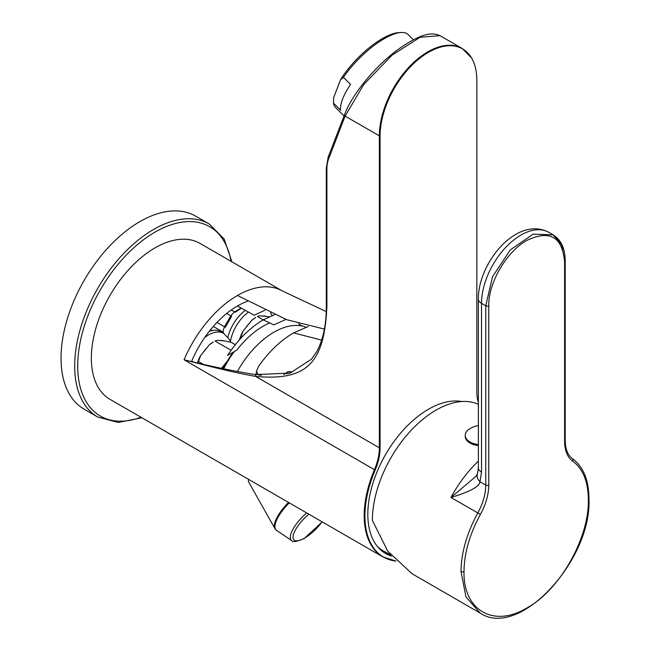 <?xml version="1.0" encoding="UTF-8"?>
<svg xmlns="http://www.w3.org/2000/svg" width="650" height="650" viewBox="0 0 650 650"><rect width="100%" height="100%" fill="white"/><g stroke="black" fill="none" stroke-linecap="round" stroke-linejoin="round"><path stroke-width="0.97" d="M333.499 103.139L340.624 110.24A51.447 17.753 -45.1 0 1 350.569 84.435L343.444 77.326L340.527 79.788L333.572 97.841L333.499 103.139A51.447 17.753 134.9 0 0 335.481 107.404L344.053 115.952M340.527 79.788A49.303 17.014 -45.1 0 1 398.352 32.679L400.993 32.5A51.447 17.753 134.9 0 0 384.264 38.691A51.447 17.753 134.9 0 0 343.444 77.326M478.376 402.366A43.054 24.854 120 0 1 476.84 392.234L476.84 80.275A68.421 39.504 120 0 0 471.559 57.939A68.421 39.504 120 0 0 417.154 60.409A68.421 39.504 120 0 0 380.079 136.134A2.145 1.235 180 0 1 379.348 135.858L345.118 116.09A2.145 1.584 -158.9 0 1 344.638 114.449C352.04 94.445 375.473 65.577 399.539 48.425C421.558 33.272 431.665 32.078 440.017 35.669L420.144 37.261L391.991 55.234L363.699 84.565L345.118 116.09L328.64 158.86A40.731 23.514 -120 0 0 326.901 169.227L326.901 306.548C324.366 361.749 308.157 381.298 255.637 376.391C240.524 373.872 216.678 368.339 184.08 359.783A90.033 51.984 -60 0 1 237.469 295.482L286.796 319.719L324.407 329.062M326.901 306.548A2.145 1.235 180 0 1 326.276 305.679C326.487 324.009 323.31 339.332 316.753 351.65L311.504 359.166L290.168 373.051L255.775 374.619C235.324 371.483 211.421 366.535 184.08 359.783L374.457 469.706A90.033 51.984 120 0 0 364.195 515.661A90.033 51.984 120 0 0 382.842 556.879L396.021 561.072A89.854 51.878 120 0 1 375.172 470.072L374.457 469.706A42.876 24.749 -60 0 0 379.348 447.817L255.637 376.391A2.145 1.584 -80.6 0 1 255.775 374.619M326.17 311.561L282.49 291.021A90.033 51.984 -60 0 0 237.469 295.482A90.033 51.984 -60 0 1 282.49 291.021L200.029 243.417A90.033 51.984 120 0 0 130.65 267.54A90.033 51.984 120 0 0 91.349 358.142A90.033 51.984 120 0 0 109.996 399.36L382.842 556.879M97.768 417.048L84.126 409.167A111.467 64.358 120 0 1 61.035 358.142A111.467 64.358 -60 0 1 109.696 245.968A111.467 64.358 -60 0 1 195.593 216.101L209.235 223.974A111.467 64.358 120 0 0 123.338 253.841A111.467 64.358 120 0 0 74.677 366.015A111.467 64.358 120 0 0 97.768 417.048L118.202 422.451L141.895 417.771M306.053 327.21A70.736 40.844 120 0 0 237.404 371.483M274.609 314.657L263.242 319.857L273.853 324.886L285.992 319.41M193.326 362.034L191.709 361.099A77.171 44.558 -60 0 1 237.469 305.988L254.15 315.209L265.013 310.188M269.579 322.92A70.736 40.844 120 0 0 236.771 350.147L227.573 355.452C237.941 339.633 249.828 327.762 263.242 319.857L257.457 316.501L259.537 315.803L265.866 316.371A23.579 13.618 120 0 0 261.983 316.022M223.178 368.696A67.527 38.984 -60 0 1 233.252 352.178M223.689 368.802A69.664 40.219 -60 0 1 234.309 351.569M285.805 319.467A69.664 40.219 -60 0 1 286.236 319.499M256.011 374.652L256.441 371.451L258.229 374.871L261.341 375.334M291.387 372.645L291.143 371.751L288.137 371.597L283.879 374.627M288.299 371.499L288.137 371.597A6.427 3.713 60 0 0 286.91 373.961M308.336 326.511L293.556 332.881C280.686 340.429 269.027 351.561 258.57 366.267L256.441 371.451M478.376 445.608A16.291 9.409 180 0 1 465.221 436.378L465.221 435.329A16.291 9.409 180 0 1 468.886 429.382A21.856 21.856 0 0 1 478.376 425.596M478.376 444.559A16.291 9.409 180 0 1 465.221 435.329M478.376 404.292A90.033 51.984 120 0 0 409.979 431.608A90.033 51.984 120 0 0 372.377 520.39L387.774 551.176L412.011 573.722L480.058 613.007L465.969 596.96L461.012 571.561C461.224 552.687 466.822 533.163 477.799 512.996C483.015 503.384 485.672 494.089 485.761 485.087A2.145 1.235 0 0 0 488.767 485.103L488.767 305.825C488.231 282.791 506.716 251.444 526.988 240.346C549.933 229.596 562.469 236.828 564.606 262.039L564.606 441.317C564.704 450.653 567.401 457.259 572.683 461.134C582.961 468.691 588.193 481.569 588.372 499.777C589.233 538.119 559.479 590.964 525.753 608.595C492.952 627.762 463.141 609.806 464.003 571.586C464.214 553.166 469.682 534.113 480.407 514.41C485.883 504.319 488.67 494.552 488.767 485.103M481.512 472.136A10.717 6.191 180 0 1 478.376 467.756L477.474 473.712A10.717 7.873 -160.1 0 0 479.968 481.747L485.761 485.087L485.761 305.809L481.512 303.355A10.717 6.191 180 0 1 478.376 298.984C478.067 262.657 517.099 215.434 548.787 232.334A55.737 32.175 120 0 0 505.838 247.268A55.737 32.175 120 0 0 481.512 303.355L481.512 472.136L479.968 481.747C479.521 486.558 469.852 491.806 450.954 497.494A90.033 51.984 -60 0 1 478.376 461.094M480.407 514.41L450.954 497.494L475.849 476.418L477.474 473.712A10.717 7.873 -160.1 0 1 477.482 473.704M488.767 305.825A2.145 1.235 0 0 1 485.761 305.809L492.497 276.746L510.339 249.868L533.146 234.146L553.191 234.877L561.624 244.652L564.582 260.301M390.309 554.531L383.094 550.834A84.671 48.888 -60 0 1 377.504 546.617M384.101 552.597A85.743 49.506 120 0 0 390.626 554.929M461.809 401.537A85.743 49.506 120 0 0 399.701 434.224A85.743 49.506 120 0 0 367.827 514.264A85.743 49.506 120 0 0 385.588 553.516A85.743 49.506 120 0 0 391.601 556.124M380.079 136.134L380.079 448.094A43.054 24.854 -60 0 1 375.172 470.072M248.609 479.383A13.934 4.81 134.9 0 0 248.698 482.089L274.926 528.58L276.591 530.392A28.429 9.807 134.9 0 1 289.274 502.864M209.219 331.394A30.014 17.331 -60 0 1 214.37 330.241A30.014 17.331 -60 0 1 220.651 331.63L223.681 333.377A30.014 17.331 -60 0 0 204.612 337.659M235.332 344.671L231.538 342.477L225.867 341.096L217.1 340.308L215.02 340.998L231.091 350.277M197.697 363.074L198.494 361.554L203.426 364.398M209.341 344.784L213.224 342.038A24.44 14.105 120 0 0 209.341 344.784L200.574 355.696A24.44 14.105 120 0 0 197.429 363.009M227.476 360.872L221.479 368.347M198.494 361.554L200.574 355.696M225.721 363.911A22.506 12.992 120 0 0 222.706 368.599M213.314 326.446L223.6 332.442L223.559 333.304M216.978 322.433L224.477 326.763A23.579 13.618 120 0 0 222.926 331.996L222.926 332.938M231.254 309.985L234.536 311.878A23.579 13.618 120 0 0 230.774 315.843L226.663 313.471M245.31 310.424A30.014 17.331 120 0 0 227.922 337.098M241.126 308.076L234.536 311.878L235.268 312.244L241.353 308.197M230.774 315.843L231.627 316.331L225.322 327.251L224.477 326.763L230.774 315.843M239.752 339.446L240.939 337.049L241.597 337.431M269.206 316.786L265.866 316.371M251.786 320.279A24.44 14.105 -60 0 1 255.661 317.533L251.786 320.279L243.019 331.191L240.939 337.049M239.509 339.714A24.44 14.105 -60 0 1 243.019 331.191M413.4 39.796L408.159 34.556A51.447 17.753 134.9 0 0 400.993 32.5M344.638 114.449L328.152 157.211L326.276 168.35L326.276 305.679M328.64 158.86A2.145 1.584 -158.9 0 1 328.152 157.211M440.017 35.669L462.15 48.449A68.599 39.601 120 0 0 409.289 66.82A68.599 39.601 120 0 0 379.348 135.858L379.348 447.817A2.145 1.235 180 0 0 380.079 448.094M231.043 261.316A109.322 63.115 120 0 0 147.981 236.551A109.322 63.115 120 0 0 77.707 366.015A109.322 63.115 120 0 0 141.009 417.259M237.469 305.988A77.171 44.558 -60 0 1 247.658 301.21M288.551 373.531L291.208 371.995M293.556 332.881L321.709 340.121M572.26 458.453A2.145 1.763 125.1 0 1 572.374 458.526L572.374 458.526A2.145 1.763 125.1 0 1 572.683 461.134M564.606 262.039A2.145 1.235 180 0 0 565.207 261.178L565.207 440.456L565.63 446.038C566.654 451.945 568.904 456.105 572.374 458.526C583.326 466.692 588.851 480.155 588.965 498.924L588.965 498.924A2.145 1.235 180 0 1 588.372 499.777M461.012 571.561A2.145 1.235 0 0 0 464.003 571.586M565.207 440.456A2.145 1.235 180 0 1 564.606 441.317M326.901 169.227A2.145 1.235 180 0 1 326.276 168.35M308.88 514.183A22.856 7.889 134.9 0 0 293.158 535.754A22.856 7.889 134.9 0 0 304.566 538.102A22.856 7.889 134.9 0 0 322.091 521.804M306.678 512.907A24.968 8.612 134.9 0 0 291.728 540.621C292.386 542.441 296.546 541.751 304.216 538.533L322.229 521.885M288.511 502.418A28.389 9.799 134.9 0 0 274.926 528.58M203.019 352.658A23.579 13.618 -60 0 1 206.903 347.823M219.537 340.527A23.579 13.618 -60 0 1 223.421 340.876M248.406 312.122A30.014 17.331 120 0 0 230.393 341.551M249.348 323.318A23.579 13.618 120 0 0 245.456 328.152M231.92 261.828L224.136 238.981L209.235 223.974M298.577 323.822L302.551 326.121M588.965 498.924C591.825 560.032 519.147 639.657 480.058 613.007M478.376 298.984L478.376 467.756M565.207 261.178C565.134 248.625 561.129 239.858 553.191 234.877L548.787 232.334M462.15 48.449L471.559 57.939M291.728 540.621L276.591 530.392M209.942 330.493L214.37 330.241M230.636 342.233L229.507 339.568L223.681 333.377M272.179 315.534L270.53 312.804"/></g></svg>
